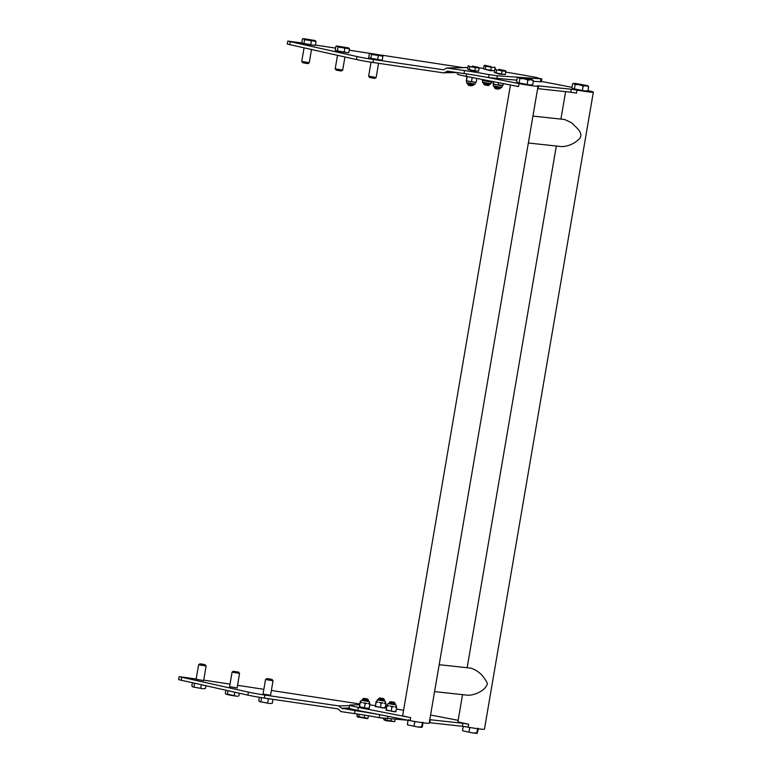 <?xml version="1.0" encoding="UTF-8"?>
<svg xmlns="http://www.w3.org/2000/svg" width="772" height="772" viewBox="0 0 772 772"><rect width="100%" height="100%" fill="white"/><g stroke="black" fill="none" stroke-linecap="round" stroke-linejoin="round"><path stroke-width="1.16" d="M537.64 88.626L570.788 92.215L571.299 89.224L537.409 85.788A13.703 0.743 -170.3 0 1 538.065 86.136L429.174 723.2A13.703 0.743 -170.3 0 1 410.125 720.633L410.646 717.632L358.333 707.413A15.228 0.82 -170.3 0 1 349.475 705.135A15.228 0.82 -170.3 0 1 350.044 705.01L359.424 704.768M434.578 691.615L468.006 695.244C474.703 695.292 485.549 690.737 487.421 683.616C483.822 675.789 478.331 670.636 470.949 668.147L439.171 664.692M376.157 77.47L368.659 76.196L369.595 77.509L374.835 78.406L376.167 77.461L378.579 63.314M342.7 70.098L335.202 68.814L336.138 70.127L341.378 71.024L342.7 70.098L344.939 57.003M309.244 62.715L301.746 61.432L302.672 62.744L307.922 63.642L309.244 62.715L311.483 49.62M204.31 664.46L199.938 663.814L204.31 664.46M234.254 671.457L238.635 672.094L234.254 671.457M271.233 679.225L266.851 678.578L271.233 679.225M205.178 664.711L206.114 666.033L198.607 664.75L196.098 679.466M238.635 672.094L239.571 673.416L232.073 672.122L229.554 686.839M272.101 679.476L273.037 680.798L265.529 679.514L263.011 694.221M366.98 698.863L363.66 698.37L366.98 698.863M393.749 702.153L390.429 701.661L393.749 702.153M382.96 698.448L379.641 697.956L382.96 698.448M471.055 85.846L468.459 85.306L467.678 84.206L473.535 85.2L471.055 85.846M497.815 89.137L495.219 88.597L494.447 87.497L500.295 88.49L497.815 89.137M488.406 85.576L484.43 84.891L483.648 83.801L489.506 84.785L488.406 85.576M367.636 699.046L368.418 700.156L364.326 699.606L362.56 699.152L363.66 698.37M394.405 702.337L395.177 703.446L390.294 702.732L389.32 702.443L390.429 701.661M383.616 698.641L384.388 699.741L379.506 699.027L378.531 698.737L379.641 697.956M494.582 86.667L494.447 87.497M368.418 700.156L368.263 701.063L364.172 700.513L362.406 700.059L362.56 699.152M395.177 703.446L395.023 704.353L390.14 703.639L389.165 703.35L389.32 702.443M384.388 699.741L384.234 700.648L379.351 699.934L378.377 699.644L378.531 698.737M230.741 695.302L226.283 694.317L227.441 694.144L236.454 696.17L230.741 695.302M237.969 696.238L236.454 696.17L237.969 696.238M192.382 682.873L191.842 686.038L192.826 686.935L202.997 688.788L205.41 688.508L202.997 688.788L192.527 686.791M259.363 697.29L258.755 700.793L259.739 701.69L269.91 703.553L272.323 703.263L269.91 703.553L259.44 701.545M382.545 718.23L373.793 716.686M385.903 720.73L383.723 719.629L394.743 721.637L385.903 720.73M368.418 715.769L367.974 718.346L367.221 718.645L357.532 716.966M491.156 66.662L484.845 65.302L491.156 66.662M498.992 69.345L505.313 70.657L498.992 69.345M472.232 66.054L478.543 67.367L472.232 66.054M348.49 47.903L336.814 45.982L348.49 47.903M381.947 55.285L370.27 53.355L381.947 55.285M315.034 40.52L303.348 38.6L315.034 40.52M225.839 690.255L225.299 693.41L225.868 694.076M382.265 718.182L381.31 718.028M378.849 717.593L375.925 717.063M367.974 718.346L356.953 716.339L357.552 716.985M494.649 67.058L495.103 67.608L491.31 67.193L485.81 66.189L484.102 65.591L484.845 65.302M502.099 70.889L505.892 71.304L505.351 74.498L501.559 74.083L502.099 70.889L496.599 69.885L494.891 69.297L495.634 69.007M505.892 71.304L505.322 70.677M475.34 67.598L479.132 68.013L478.592 71.207L474.799 70.792L475.34 67.598L469.839 66.595L468.122 66.006L468.874 65.716M479.132 68.013L478.563 67.396M337.075 46.166L335.907 46.33L335.231 50.315L337.364 51.039L338.049 47.063L337.075 46.166M348.79 48.047L349.475 48.8L338.049 47.063M370.531 53.538L369.363 53.712L368.688 57.688L370.83 58.421L371.506 54.445L370.531 53.538M382.246 55.43L382.931 56.182L371.506 54.445M303.608 38.783L302.45 38.947L301.775 42.933L303.907 43.666L304.593 39.681L303.608 38.783M315.333 40.675L316.018 41.427L304.593 39.681M227.441 694.144L228.02 690.737M238.866 695.89L239.32 693.227M234.225 695.379L234.765 692.223M205.41 688.508L205.863 685.854M200.768 688.006L201.309 684.841M193.984 686.762L194.563 683.355M272.323 703.263L272.998 699.326M267.681 702.761L268.357 698.785L271.85 699.162M264.603 698.1L268.357 698.785M260.897 701.526L261.563 697.637M383.925 718.433L383.723 719.629M395.119 719.388L394.743 721.637M391.327 719.128L390.97 721.231M385.72 718.684L385.46 720.218M357.349 714.023L356.953 716.339M364.683 715.162L364.21 717.941M359.144 714.293L358.7 716.937M484.102 65.591L483.552 68.785L485.26 69.374L494.562 70.792L495.103 67.608M485.26 69.374L485.81 66.189M490.77 70.377L491.31 67.193M501.559 74.083L494.341 72.481L494.891 69.297M496.058 73.07L496.599 69.885M474.799 70.792L467.581 69.191L468.122 66.006M469.289 69.789L469.839 66.595M344.833 48.298L344.148 52.284L337.364 51.039M349.475 48.8L348.79 52.785L344.148 52.284M378.29 55.681L377.604 59.656L370.83 58.421M382.931 56.182L382.246 60.168L377.604 59.656M311.377 40.916L310.691 44.901L303.907 43.666M316.018 41.427L315.333 45.403L310.691 44.901M407.548 724.869L417.7 727.002L421.859 727.388L421.56 726.906L417.7 727.002L407.674 724.889M462.775 730.833L472.734 732.966L477.106 733.4L476.662 732.898L472.734 732.966L462.968 730.881M366.922 703.408L363.448 702.819L366.922 703.408L365.156 703.678L363.448 702.819M369.219 701.652L368.283 700.976L361.306 700.301L369.219 701.652L369.846 703.784L368.186 703.572L369.769 703.668L369.885 704.315L368.186 703.572M360.128 701.97L362.107 702.559L360.138 702.684L359.462 706.641L366.768 708.387L368.91 707.914M362.107 702.559L360.099 702.153L360.138 702.684M393.691 706.698L390.207 706.11L393.691 706.698L391.915 706.969L390.207 706.11M396.538 706.959L394.946 706.862L396.538 706.959L396.644 707.606L394.946 706.862M389.185 703.263L388.065 703.591L386.859 705.29L388.866 705.84L386.897 705.975L386.222 709.931L393.527 711.678L395.679 711.195M388.866 705.84L386.859 705.444L386.897 705.975M382.893 702.993L379.419 702.404L382.893 702.993L381.127 703.273L379.419 702.404M385.739 703.253L384.157 703.157L385.739 703.253L385.855 703.9L384.157 703.157M376.099 701.555L378.077 702.144L376.109 702.269L375.433 706.226L382.738 707.982L384.89 707.499M378.077 702.144L376.07 701.738L376.109 702.269M384.253 700.571L377.904 699.548L376.176 701.652M265.452 698.226L270.663 698.988M476.034 82.286L469.646 81.533L471.528 81.398L473.12 82.121M474.384 82.286L466.404 80.78L466.828 76.467M469.646 81.533L468.305 81.263M466.404 80.78L468.266 81.166L466.336 80.674M501.549 87.342C502.061 87.844 500.777 87.825 497.699 87.294C494.041 86.667 492.69 86.232 493.636 85.991L501.549 87.342L502.842 85.596L501.153 85.576L503.016 85.325L496.396 84.727L499.889 85.403M501.153 85.576L493.163 84.071L493.269 81.639M496.406 84.823L495.064 84.553M490.76 83.637C491.272 84.138 489.988 84.129 486.91 83.598C483.253 82.961 481.902 82.527 482.847 82.286L490.76 83.637L492.044 81.89L490.355 81.871L492.227 81.62L485.607 81.021L489.091 81.707M490.355 81.871L482.297 80.269M485.617 81.118L484.276 80.857M482.375 80.365L482.21 79.477M573.635 83.337L572.563 83.752L573.943 83.559L575.101 84.621L579.241 84.727L573.943 83.559L575.429 83.424L587.511 85.624L579.241 84.727L583.159 86.097L586.025 85.76L588.669 86.696L587.511 85.624M518.359 77.335L517.298 77.75L518.668 77.547L519.836 78.619L523.966 78.715L518.668 77.547L520.154 77.412L532.236 79.612L523.966 78.715L527.884 80.085L530.75 79.748L533.404 80.684L532.236 79.612M423.037 722.775L422.38 726.587L421.859 727.388L421.56 726.906L422.757 722.138M478.418 728.797L477.106 733.4M359.462 706.641L360.07 702.066M388.065 703.591L395.978 704.942L396.605 707.075M386.222 709.931L386.859 705.29M377.276 699.886L385.189 701.237L385.817 703.369M375.433 706.226L376.07 701.584M203.634 680.557L196.127 679.273M237.091 687.939L229.583 686.655M270.547 695.321L263.049 694.038M196.185 678.964L179.172 676.668L178.66 679.659L247.88 695.118A15.228 0.82 9.7 0 0 264.381 698.062L338.011 708.879L341.06 711.63L354.58 713.608L355.091 710.616L341.581 708.165L349.475 707.963L349.764 708.542L342.314 708.735M179.172 676.668L248.391 692.117A15.228 0.82 9.7 0 0 264.892 695.07L264.381 698.062M466.877 82.701C465.931 82.942 467.282 83.376 470.939 84.013C474.018 84.534 475.301 84.553 474.79 84.051L466.877 82.701L466.249 80.568M493.269 83.694L495.026 84.457L493.269 83.694L493.607 81.707M482.847 82.286L482.22 80.163M482.481 79.989L484.237 80.751L482.558 79.545M484.671 69.171L490.307 70.696L493.395 70.667M495.46 72.867L499.725 74.18L504.193 74.363M468.7 69.576L472.966 70.889L477.424 71.082M301.784 42.933L287.811 41.099L287.3 44.101L356.519 59.56A15.228 0.82 9.7 0 0 373.021 62.503L443.215 72.809L456.918 72.52M287.811 41.099L357.031 56.559A15.228 0.82 9.7 0 0 373.532 59.502L373.021 62.503M347.477 52.641L336.495 50.749M380.934 60.023L369.952 58.122M314.021 45.258L303.039 43.367M421.387 722.544L422.245 722.93M414.053 725.815L414.738 721.839L415.944 721.695M413.773 721.318L414.738 721.839M407.375 724.406L408.05 720.44L408.735 720.363M408.571 719.639L408.05 720.44M476.662 732.898L478.003 728.15M476.449 728.527L477.337 728.922M469.038 731.769L469.714 727.793L470.949 727.649M468.787 727.272L469.714 727.793M462.524 730.38L463.316 726.394M264.892 695.07L338.638 705.897L341.581 708.165M365.156 703.678L364.48 707.634M369.885 704.315L369.209 708.271M391.915 706.969L391.24 710.925M396.644 707.606L395.968 711.562M381.127 703.273L380.451 707.229M385.855 703.9L385.18 707.856M349.475 707.963C349.108 706.284 349.243 705.589 349.899 705.869M359.569 703.958L271.377 690.467M263.85 689.319L237.544 685.295M230.017 684.137L203.712 680.113M354.58 713.608A38.069 2.055 -170.3 0 1 379.148 717.651L408.118 720.286M476.256 82.035L476.864 78.435M471.528 81.398L472.194 77.518M466.51 80.404L467.166 76.534M503.016 85.325L503.305 83.598M498.287 84.688L498.635 82.681M373.532 59.502L443.611 69.798L446.708 68.004L464.493 70.551L463.982 73.552L447.48 71.149L443.939 72.848M588.669 86.696L587.994 90.671L585.128 90.999L572.699 88.626M572.563 83.752L571.888 87.728L573.046 88.799L585.128 90.999L587.994 90.671M575.101 84.621L574.426 88.597M583.159 86.097L582.484 90.063M533.404 80.684L532.719 84.659L529.853 84.997L517.433 82.623M517.298 77.75L516.613 81.726L517.78 82.797L529.853 84.997L532.719 84.659M519.836 78.619L519.16 82.594M527.884 80.085L527.208 84.061M464.493 70.551A38.069 2.055 -170.3 0 1 489.072 74.594L497.332 75.791L540.902 78.812L535.893 77.354A121.831 6.591 9.7 0 0 505.766 72.076M483.61 68.467A121.831 6.591 9.7 0 0 478.93 67.733M462.901 67.589L381.378 55.111M370.164 53.393L349.233 50.199M335.608 48.115L315.401 45.017M349.764 708.542A15.228 0.82 -170.3 0 0 357.822 710.414L377.643 714.283A38.069 2.055 9.7 0 0 355.091 710.616M463.982 73.552A38.069 2.055 -170.3 0 1 486.543 77.229A38.069 2.055 -170.3 0 1 488.56 77.596L516.873 80.182M368.987 708.522L359.25 706.901M395.795 711.832L386.01 710.192M384.958 708.117L375.221 706.486M429.261 722.688L462.409 726.278L462.92 723.287L429.772 719.687M369.788 704.884A15.228 0.82 -170.3 0 1 375.182 705.608M385.286 707.22A121.831 6.591 -170.3 0 1 386.299 707.384M396.393 709.053A121.831 6.591 -170.3 0 1 403.573 710.279M430.564 715.065A121.831 6.591 -170.3 0 1 458.143 720.353M538.065 86.136A13.703 0.743 -170.3 0 1 519.025 83.569L518.514 86.57L466.211 76.351A15.228 0.82 -170.3 0 1 457.342 74.073L457.593 72.616M533.288 81.321L541.317 81.774L541.838 78.773M541.375 81.456A121.831 6.591 -170.3 0 1 569.495 86.879L571.946 87.381M377.643 714.283L410.125 720.633M519.025 83.569L486.543 77.229M587.994 90.633A13.703 0.743 -170.3 0 1 593.34 92.148L484.449 729.202A13.703 0.743 -170.3 0 1 468.122 727.156L462.409 726.278M462.92 723.287L468.633 724.155A13.703 0.743 -170.3 0 1 457.941 721.588L462.544 694.655M410.646 717.632A13.703 0.743 -170.3 0 1 402.666 715.586L510.456 84.997M570.788 92.215L576.501 93.094L577.012 90.092L571.299 89.224M593.34 92.148A13.703 0.743 -170.3 0 1 577.012 90.092M528.347 142.994L561.784 146.622C568.472 146.352 574.426 143.679 579.637 138.593C583.979 132.861 575.632 126.984 571.434 122.709L564.728 119.525L532.95 116.07M395.978 704.942L389.185 703.273M181.652 677.401L181.14 680.402M248.391 692.117L247.88 695.118M357.031 56.559L356.519 59.56M290.291 41.842L289.78 44.834M338.638 705.897L349.398 705.618M447.432 68.052L467.871 67.521M446.776 71.487L449.439 71.42M387.409 718.848L387.853 716.281M379.148 717.651L379.66 714.679M429.763 722.737L430.274 719.736M357.822 710.414L358.333 707.413M466.211 76.351L466.616 73.938M538.152 88.674L538.663 85.673M489.072 74.594L488.56 77.596M497.332 75.791L496.821 78.792M540.902 78.812L540.39 81.813M468.633 724.155L468.122 727.156M199.938 663.814L198.616 664.74M233.395 671.196L232.073 672.122M266.851 678.578L265.539 679.505M368.659 76.177L371.042 62.204M335.202 68.804L337.499 55.362M301.736 61.422L304.043 47.98M206.114 666.033L203.605 680.75M239.571 673.416L237.062 688.122M273.037 680.798L270.518 695.504M467.822 83.376L467.678 84.206M473.68 84.38L473.535 85.2M500.439 87.67L500.295 88.49M483.793 82.971L483.648 83.791M489.651 83.965L489.506 84.785M336.814 45.982L336.196 46.204M370.27 53.355L369.653 53.586M303.348 38.6L302.74 38.822M385.189 701.237L384.253 700.561M361.306 700.301L360.022 702.057M474.79 84.051L476.006 82.353M493.636 85.991L493.038 83.926M446.708 68.004L467.88 67.454M349.475 705.135L349.291 706.187M565.615 91.656L560.916 119.11M556.322 146.033L467.147 667.732"/></g></svg>

